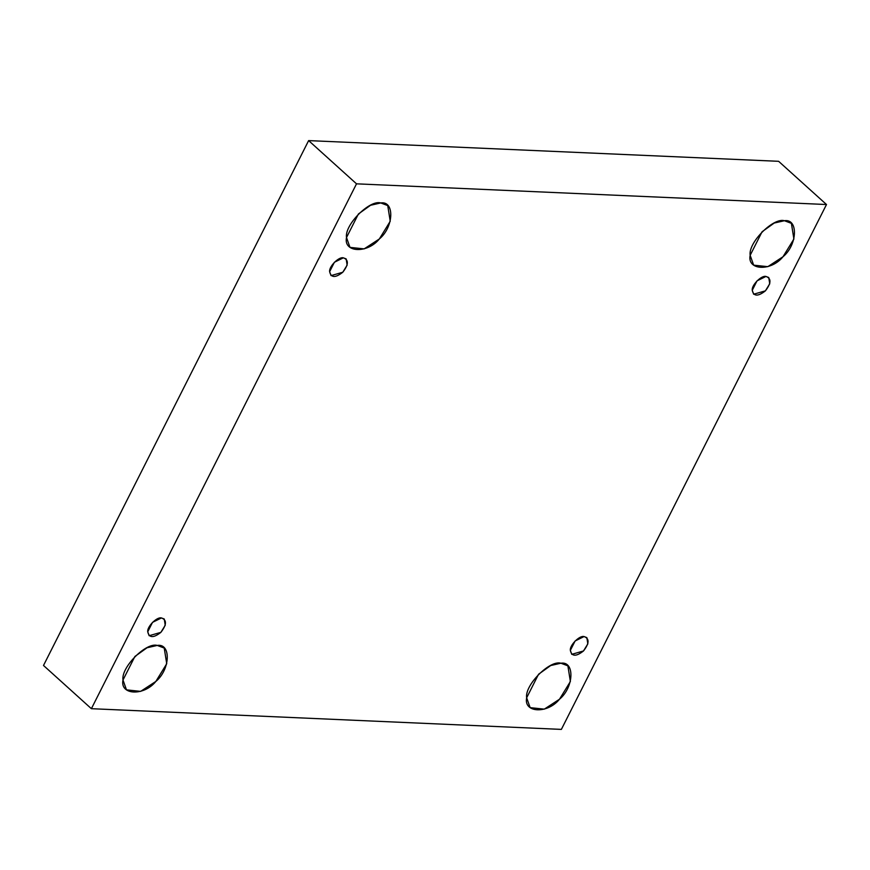 <?xml version="1.0" encoding="UTF-8"?>
<svg xmlns="http://www.w3.org/2000/svg" width="870" height="870" viewBox="0 0 870 870"><rect width="100%" height="100%" fill="white"/><g stroke="black" fill="none" stroke-linecap="round" stroke-linejoin="round"><path stroke-width="1.3" d="M765.959 276.453L757.009 280.869L752.256 290.286L753.648 294.223L765.382 290.863L769.743 283.772L768.743 277.508L765.959 276.453C771.472 278.433 771.277 283.239 765.382 290.863C757.977 296.67 753.594 296.485 752.256 290.286C751.397 285.262 761.467 275.094 765.959 276.453M784.414 220.719L774.213 223.046L762.066 231.768L750.168 255.301L753.659 265.165L767.829 266.666L783 256.748L793.897 239.032L791.395 223.351L784.414 220.719C798.497 218.457 797.453 244.927 783 256.748C771.059 271.57 746.938 270.516 750.168 255.301C748.037 242.752 773.202 217.337 784.414 220.719M380.755 202.949L370.555 205.266L358.407 213.987L346.51 237.521L350.001 247.384L364.171 248.885L379.342 238.967L390.238 221.252L387.737 205.581L380.755 202.949C394.839 200.676 393.795 227.146 379.342 238.967C367.401 253.801 343.28 252.735 346.51 237.521C344.379 224.971 369.543 199.556 380.755 202.949M343.346 257.835L334.406 262.251L329.643 271.668L331.046 275.616L342.78 272.245L347.141 265.165L346.14 258.89L343.346 257.835C348.859 259.825 348.674 264.621 342.78 272.245C335.363 278.063 330.991 277.867 329.643 271.668C328.795 266.644 338.854 256.487 343.346 257.835M161.439 617.95L152.5 622.365L147.748 631.783L149.14 635.72L160.874 632.359L165.235 625.269L164.234 618.994L161.439 617.95C166.953 619.929 166.768 624.736 160.874 632.359C153.468 638.167 149.085 637.982 147.748 631.783C146.889 626.759 156.959 616.591 161.439 617.95M157.242 645.431L147.041 647.758L134.893 656.48L122.996 680.014L126.487 689.866L140.646 691.378L155.828 681.46L166.725 663.734L164.223 648.063L157.242 645.431C171.325 643.158 170.281 669.628 155.828 681.46C143.887 696.283 119.766 695.217 122.996 680.014C120.865 667.453 146.029 642.049 157.242 645.431M560.9 663.212L550.699 665.539L538.552 674.25L526.654 697.794L530.145 707.647L544.305 709.148L559.486 699.23L570.383 681.514L567.882 665.844L560.9 663.212C574.983 660.939 573.939 687.409 559.486 699.23C547.545 714.063 523.425 712.998 526.654 697.794C524.523 685.234 549.688 659.83 560.9 663.212M584.053 636.557L575.113 640.972L570.35 650.39L571.753 654.338L583.487 650.967L587.837 643.887L586.848 637.612L584.053 636.557C589.566 638.547 589.381 643.343 583.487 650.967C576.071 656.785 571.699 656.589 570.35 650.39C569.502 645.366 579.561 635.209 584.053 636.557M561.367 729.397L91.383 708.691L43.5 665.474L91.383 708.691L561.367 729.397L826.5 204.526L778.617 161.309L308.632 140.603L356.515 183.831L826.5 204.526L561.367 729.397M778.617 161.309L826.5 204.526L356.515 183.831L91.383 708.691L356.515 183.831L308.632 140.603L43.5 665.474L308.632 140.603L778.617 161.309"/></g></svg>

